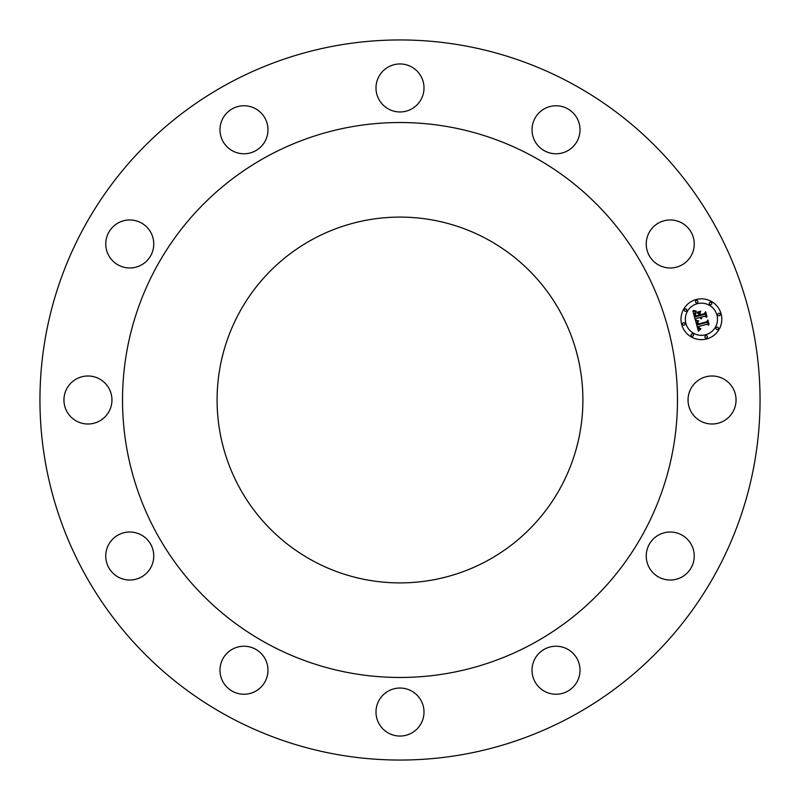 <?xml version="1.0" encoding="UTF-8"?>
<svg xmlns="http://www.w3.org/2000/svg" width="800" height="800" viewBox="0 0 800 800"><rect width="100%" height="100%" fill="white"/><g stroke="black" fill="none" stroke-linecap="round" stroke-linejoin="round"><path stroke-width="1.2" d="M733.11 388.49A24 24 0 0 1 723.55 421.06A24 24 0 0 1 690.98 411.51A24 24 0 0 1 700.54 378.94A24 24 0 0 1 733.11 388.49M227.38 715.97A360.05 360.05 0 0 1 84.03 227.38A360.05 360.05 0 0 1 572.62 84.03A360.05 360.05 0 0 1 715.97 572.62A360.05 360.05 0 0 1 227.38 715.97M487.69 239.49A182.91 182.91 0 0 1 560.51 487.69A182.91 182.91 0 0 1 312.31 560.51A182.91 182.91 0 0 1 239.49 312.31A182.91 182.91 0 0 1 487.69 239.49M266.97 643.51A277.48 277.48 0 0 1 156.49 266.97A277.48 277.48 0 0 1 533.03 156.49A277.48 277.48 0 0 1 643.51 533.03A277.48 277.48 0 0 1 266.97 643.51M694.23 556.59A24 24 0 0 1 669.67 580.02A24 24 0 0 1 646.24 555.46A24 24 0 0 1 670.8 532.03A24 24 0 0 1 694.23 556.59M576.52 682.73A24 24 0 0 1 543.53 690.74A24 24 0 0 1 535.52 657.75A24 24 0 0 1 568.51 649.74A24 24 0 0 1 576.52 682.73M411.51 733.11A24 24 0 0 1 378.94 723.55A24 24 0 0 1 388.49 690.98A24 24 0 0 1 421.06 700.54A24 24 0 0 1 411.51 733.11M243.41 694.23A24 24 0 0 1 219.98 669.67A24 24 0 0 1 244.54 646.24A24 24 0 0 1 267.97 670.8A24 24 0 0 1 243.41 694.23M117.27 576.52A24 24 0 0 1 109.26 543.53A24 24 0 0 1 142.25 535.52A24 24 0 0 1 150.26 568.51A24 24 0 0 1 117.27 576.52M66.89 411.51A24 24 0 0 1 76.45 378.94A24 24 0 0 1 109.02 388.49A24 24 0 0 1 99.46 421.06A24 24 0 0 1 66.89 411.51M105.77 243.41A24 24 0 0 1 130.33 219.98A24 24 0 0 1 153.76 244.54A24 24 0 0 1 129.2 267.97A24 24 0 0 1 105.77 243.41M223.48 117.27A24 24 0 0 1 256.47 109.26A24 24 0 0 1 264.48 142.25A24 24 0 0 1 231.49 150.26A24 24 0 0 1 223.48 117.27M388.49 66.89A24 24 0 0 1 421.06 76.45A24 24 0 0 1 411.51 109.02A24 24 0 0 1 378.94 99.46A24 24 0 0 1 388.49 66.89M556.59 105.77A24 24 0 0 1 580.02 130.33A24 24 0 0 1 555.46 153.76A24 24 0 0 1 532.03 129.2A24 24 0 0 1 556.59 105.77M682.73 223.48A24 24 0 0 1 690.74 256.47A24 24 0 0 1 657.75 264.48A24 24 0 0 1 649.74 231.49A24 24 0 0 1 682.73 223.48M696.13 299.53A20.4 20.4 0 0 0 681.7 324.52A20.4 20.4 0 0 0 706.69 338.94A20.4 20.4 0 0 0 721.12 313.96A20.4 20.4 0 0 0 696.13 299.53M705.57 334.76A16.07 16.07 0 0 0 716.94 315.08A16.07 16.07 0 0 0 697.25 303.71A16.07 16.07 0 0 0 685.88 323.4A16.07 16.07 0 0 0 705.57 334.76M695.65 320.84L698.36 331.11L700.7 329.14L698.91 328.93L697.97 326.68L699.22 328.41L700.87 328.63L699.37 328.23L698.62 326.51L707.19 324.21L708.52 325.14L707.46 321.21L706.8 322.48L697.43 324.88L697.11 322.84L698.46 321.36L695.65 320.84M696.1 320.2L698.74 320.94L696.1 320.2M697.82 322.22L697.8 324.43L706.78 322.02L707.78 320.51L709.07 324.38L707.89 319.98L706.64 321.78L697.98 324.09L697.82 322.22M692.91 311.08L695.3 320.02L696.1 318.56L699.74 317.58L701.41 318.96L700.46 317.39L701.77 318.46L701.1 317.22L704.8 316.23L706.29 317.33L705.16 313.1L704.34 314.51L700 315.67L699.47 313.7L700.51 311.87L696.9 312.83L698.73 313.82L699.08 315.12L695.75 316.01L695.49 312.47L695 313.95L695.58 316.29L699.13 315.34L699.27 315.86L695.24 316.94L694.6 313.62L695.87 311.8L692.91 311.08M693.6 310.44L696.31 311.13L693.6 310.44M700.76 311.13L696.97 312.38L700.76 311.13M700.52 314.73L700.05 312.97L700.35 315.01L704.37 313.93L705.58 312.27L707.02 316.71L705.68 311.73L704.21 313.75L700.52 314.73M684.11 325.15A1.24 1.24 0 0 0 684.99 323.64A1.24 1.24 0 0 0 683.47 322.76A1.24 1.24 0 0 0 682.6 324.28A1.24 1.24 0 0 0 684.11 325.15M697.01 302.81A1.24 1.24 0 0 0 697.88 301.3A1.24 1.24 0 0 0 696.37 300.43A1.24 1.24 0 0 0 695.5 301.94A1.24 1.24 0 0 0 697.01 302.81M685.94 311.31A1.24 1.24 0 0 0 686.81 309.8A1.24 1.24 0 0 0 685.3 308.92A1.24 1.24 0 0 0 684.42 310.44A1.24 1.24 0 0 0 685.94 311.31M719.35 315.71A1.24 1.24 0 0 0 720.22 314.2A1.24 1.24 0 0 0 718.71 313.32A1.24 1.24 0 0 0 717.83 314.84A1.24 1.24 0 0 0 719.35 315.71M710.85 304.64A1.24 1.24 0 0 0 711.72 303.12A1.24 1.24 0 0 0 710.21 302.25A1.24 1.24 0 0 0 709.34 303.76A1.24 1.24 0 0 0 710.85 304.64M705.81 335.66A1.24 1.24 0 0 0 704.94 337.17A1.24 1.24 0 0 0 706.45 338.05A1.24 1.24 0 0 0 707.33 336.53A1.24 1.24 0 0 0 705.81 335.66M691.97 333.84A1.24 1.24 0 0 0 691.1 335.35A1.24 1.24 0 0 0 692.61 336.23A1.24 1.24 0 0 0 693.49 334.71A1.24 1.24 0 0 0 691.97 333.84M716.89 327.16A1.24 1.24 0 0 0 716.01 328.68A1.24 1.24 0 0 0 717.53 329.55A1.24 1.24 0 0 0 718.4 328.04A1.24 1.24 0 0 0 716.89 327.16"/></g></svg>

